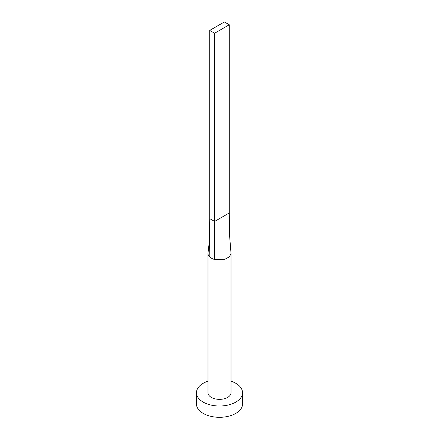 <?xml version="1.0" encoding="UTF-8"?>
<svg xmlns="http://www.w3.org/2000/svg" width="439" height="439" viewBox="0 0 439 439"><rect width="100%" height="100%" fill="white"/><g stroke="black" fill="none" stroke-linecap="round" stroke-linejoin="round"><path stroke-width="0.66" d="M209.194 256.414L209.408 241.077L208.015 252.875A11.524 6.656 0 0 0 207.976 253.435A11.524 6.656 0 0 0 209.194 256.414A11.524 6.656 0 0 0 211.351 258.143A11.524 6.656 0 0 0 214.347 259.389L224.834 259.334L229.465 256.777L231.024 253.435L229.597 235.688L229.279 212.975L214.611 221.443L214.347 259.389M207.976 253.435L207.976 392.707A11.524 6.656 0 0 0 211.351 397.41A11.524 6.656 0 0 0 223.912 398.853A11.524 6.656 0 0 0 231.024 392.707L231.024 253.435M207.976 381.184A23.047 13.307 0 0 0 196.452 392.707A23.047 13.307 0 0 0 203.202 402.119A23.047 13.307 0 0 0 228.318 404.999A23.047 13.307 0 0 0 242.547 392.707A23.047 13.307 0 0 0 235.798 383.296A23.047 13.307 0 0 0 231.024 381.184M196.452 392.707L196.452 404.001A23.047 13.307 0 0 0 203.202 413.406A23.047 13.307 0 0 0 228.318 416.293A23.047 13.307 0 0 0 242.547 404.001L242.547 392.707M209.408 241.077L209.721 218.622L214.611 221.443L214.611 33.243L229.279 24.771L229.279 212.975M229.279 24.771L224.389 21.95L209.721 30.417L209.721 218.622M209.721 30.417L214.611 33.243"/></g></svg>
